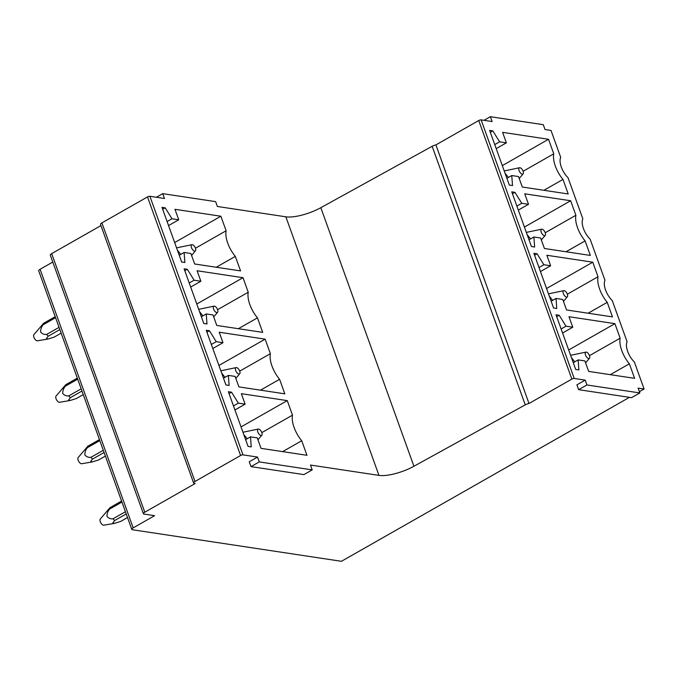 <?xml version="1.0" encoding="UTF-8"?>
<svg xmlns="http://www.w3.org/2000/svg" width="678" height="678" viewBox="0 0 678 678"><rect width="100%" height="100%" fill="white"/><g stroke="black" fill="none" stroke-linecap="round" stroke-linejoin="round"><path stroke-width="1.02" d="M576.91 384.833L585.199 380.121L586.945 384.96L639.854 392.943L631.557 397.664L578.648 389.672L576.91 384.833M578.648 389.672L586.945 384.96M639.854 392.943L638.108 388.104L644.1 389.011L639.396 391.681M249.267 461.786L257.555 457.065L259.293 461.904L312.202 469.888L303.914 474.608L251.004 466.625L249.267 461.786M251.004 466.625L259.293 461.904M312.202 469.888L310.465 465.049L378.951 475.388A27.018 8.272 160.2 0 0 413.927 466.261L525.247 404.859A4.568 1.398 160.2 0 1 529.001 403.486L571.842 379.095A1.805 0.551 160.2 0 1 574.224 378.46L585.199 380.121M629.455 397.342L341.449 561.299L132.413 529.747A3.602 1.102 160.2 0 1 131.786 529.391A3.602 1.102 160.2 0 1 133.176 527.874L154.601 515.678L144.016 514.077A3.602 1.102 160.2 0 1 143.389 513.729A3.602 1.102 160.2 0 1 144.787 512.204L195.222 483.49L194.23 483.338A3.602 1.102 160.2 0 1 193.603 482.982A3.602 1.102 160.2 0 1 194.993 481.465L240.597 455.497A1.805 0.551 160.2 0 1 242.978 454.862L257.555 457.065M574.224 378.46L481.126 119.887L492.109 121.54L490.364 116.701L543.273 124.684L545.019 129.523L551.011 130.43L560.714 157.389A14.408 6.763 60.3 0 0 561.308 167.076A14.408 6.763 60.3 0 0 568.02 177.695L582.834 218.841A14.408 6.763 60.3 0 0 583.436 228.537A14.408 6.763 60.3 0 0 590.148 239.156L604.962 280.302A14.408 6.763 60.3 0 0 605.564 289.998A14.408 6.763 60.3 0 0 612.276 300.608L627.091 341.763A14.408 6.763 60.3 0 0 627.684 351.45A14.408 6.763 60.3 0 0 634.405 362.069L644.1 389.011M481.126 119.887A1.805 0.551 160.2 0 0 478.744 120.523L571.842 379.095M529.001 403.486L435.903 144.906L478.744 120.523M435.903 144.906A4.568 1.398 160.2 0 0 432.149 146.287L525.247 404.859M194.993 481.465L101.903 222.884L147.507 196.925A1.805 0.551 160.2 0 1 149.889 196.289L164.457 198.493L162.72 193.654L215.629 201.637L217.367 206.476L285.862 216.816A27.018 8.272 160.2 0 0 320.83 207.688L432.149 146.287M101.903 222.884A3.602 1.102 160.2 0 0 100.513 224.41L193.603 482.982M144.787 512.204L51.689 253.631L100.937 225.596M51.689 253.631A3.602 1.102 160.2 0 0 50.299 255.148L143.389 513.729M131.786 529.391L38.697 270.819A3.602 1.102 160.2 0 1 40.087 269.293L52.791 262.064M499.627 141.821L506.381 142.838L502.61 132.354L548.527 139.287L553.765 153.821A21.62 10.153 60.3 0 0 562.986 179.433L568.215 193.967L522.297 187.035L518.526 176.551L511.763 175.534L512.517 185.56L509.322 185.077L489.635 130.396L492.83 130.879L499.627 141.821L494.745 144.6M521.755 203.281L528.509 204.298L524.738 193.815L570.656 200.747L575.893 215.282A21.62 10.153 60.3 0 0 585.114 240.893L590.343 255.428L544.426 248.495L540.646 238.012L533.891 236.995L534.637 247.021L531.442 246.538L511.754 191.857L514.949 192.34L521.755 203.281L516.873 206.061M543.883 264.734L550.638 265.759L546.866 255.267L592.784 262.2L598.021 276.743A21.62 10.153 60.3 0 0 607.234 302.346L612.471 316.889L566.545 309.956L562.774 299.473L556.019 298.447L556.765 308.482L553.57 307.998L533.883 253.309L537.078 253.792L543.883 264.734L539.002 267.513M566.003 326.194L572.766 327.211L568.986 316.728L614.912 323.66L620.141 338.195A21.62 10.153 60.3 0 0 629.362 363.806L634.6 378.341L588.673 371.408L584.902 360.925L578.148 359.908L578.893 369.934L575.698 369.451L556.011 314.77L559.206 315.253L566.003 326.194L561.121 328.974M171.983 218.765L178.738 219.791L174.966 209.307L220.884 216.231L226.121 230.774A21.611 10.145 60.3 0 0 235.334 256.377L240.571 270.92L194.654 263.988L190.874 253.504L184.119 252.479L184.865 262.513L181.67 262.03L161.983 207.341L165.178 207.824L171.983 218.765L167.102 221.545M194.103 280.226L200.866 281.243L197.086 270.759L243.012 277.692L248.241 292.235A21.611 10.145 60.3 0 0 257.462 317.838L262.7 332.373L216.774 325.448L213.002 314.956L206.248 313.939L206.993 323.965L203.798 323.482L184.111 268.802L187.306 269.285L194.103 280.226L189.221 283.006M216.231 341.687L222.994 342.704L219.214 332.22L265.14 339.153L270.369 353.687A21.611 10.145 60.3 0 0 279.59 379.299L284.819 393.833L238.902 386.901L235.13 376.417L228.367 375.4L229.122 385.426L225.927 384.943L206.239 330.262L209.434 330.745L216.231 341.687L211.35 344.466M238.359 403.139L245.114 404.164L241.343 393.681L287.26 400.613L292.498 415.148A21.611 10.145 60.3 0 0 301.718 440.751L306.948 455.294L261.03 448.361L257.25 437.878L250.496 436.852L251.241 446.887L248.055 446.404L228.367 391.714L231.562 392.198L238.359 403.139L233.478 405.919M496.203 148.635L506.381 142.838M502.305 165.602L548.527 139.287M523.102 171.28L553.765 153.821M543.892 190.298L562.986 179.433M506.881 178.314L511.763 175.534M490.321 132.303L492.83 130.879M518.323 210.095L528.509 204.298M524.433 227.062L570.656 200.747M545.231 232.74L575.893 215.282M566.02 251.758L585.114 240.893M529.01 239.766L533.891 236.995M512.449 193.764L514.949 192.34M540.451 271.556L550.638 265.759M546.561 288.514L592.784 262.2M567.35 294.201L598.021 276.743M588.148 313.211L607.234 302.346M551.138 301.227L556.019 298.447M534.569 255.225L537.078 253.792M562.579 333.008L572.766 327.211M568.689 349.975L614.912 323.66M589.479 355.653L620.141 338.203M610.276 374.671L629.362 363.806M573.266 362.688L578.148 359.908M556.697 316.677L559.206 315.253M168.551 225.588L178.738 219.791M174.661 242.546L220.884 216.231M195.45 248.233L226.121 230.774M216.248 267.251L235.334 256.377M179.238 255.259L184.119 252.479M162.669 209.256L165.178 207.824M190.679 287.048L200.866 281.243M196.79 304.007L243.012 277.692M217.579 309.685L248.241 292.235M238.376 328.703L257.462 317.838M201.366 316.719L206.248 313.939M184.797 270.708L187.306 269.285M212.807 348.5L222.994 342.704M218.909 365.467L265.14 339.153M239.707 371.146L270.369 353.687M260.505 390.164L279.59 379.299M223.486 378.18L228.367 375.4M206.926 332.169L209.434 330.745M234.935 409.961L245.114 404.164M241.037 426.92L287.26 400.613M261.835 432.606L292.498 415.148M282.624 451.624L301.718 440.751M245.614 439.632L250.496 436.852M229.054 393.63L231.562 392.198M484.016 120.32L490.364 116.701M156.364 197.264L162.72 193.654M121.947 502.059L109.582 509.102A9.009 4.229 60.3 0 1 109.997 507.644L100.276 519.017A3.602 1.695 60.3 0 0 100.437 522.052A3.602 1.695 60.3 0 0 102.836 524.975A3.602 1.695 60.3 0 0 103.793 525.187L114.336 523.408L120.633 521.45L127.515 517.526M260.377 435.284A3.602 1.695 60.3 0 0 261.835 435.217A3.602 1.695 60.3 0 0 261.674 432.191A3.602 1.695 60.3 0 0 259.276 429.267A3.602 1.695 60.3 0 0 258.318 429.047A3.602 1.695 60.3 0 0 257.776 431.81A3.602 1.695 60.3 0 0 260.377 435.284M114.336 523.408L112.853 522.874L114.641 520.543L126.227 513.949M109.582 509.102C107.844 511.178 106.971 513.593 106.963 516.365C108.59 518.272 110.624 519.077 113.065 518.78A9.009 4.229 60.3 0 0 114.641 520.543M113.065 518.78L125.43 511.737M243.775 434.53L247.139 438.768M109.997 507.644L121.582 501.042M258.318 429.047L242.961 432.25M588.029 358.34A3.602 1.695 60.3 0 0 589.479 358.272A3.602 1.695 60.3 0 0 589.318 355.247A3.602 1.695 60.3 0 0 586.919 352.314A3.602 1.695 60.3 0 0 585.97 352.102A3.602 1.695 60.3 0 0 585.419 354.865A3.602 1.695 60.3 0 0 588.029 358.34M574.783 361.815L571.427 357.577M585.97 352.102L570.605 355.306M99.819 440.607L87.454 447.641A9.009 4.229 60.3 0 1 87.869 446.183L78.156 457.557A3.602 1.695 60.3 0 0 78.317 460.591A3.602 1.695 60.3 0 0 80.707 463.515A3.602 1.695 60.3 0 0 81.665 463.735L92.208 461.955L98.505 459.989L105.387 456.074M238.249 373.832A3.602 1.695 60.3 0 0 239.707 373.764A3.602 1.695 60.3 0 0 239.546 370.73A3.602 1.695 60.3 0 0 237.147 367.807A3.602 1.695 60.3 0 0 236.19 367.595A3.602 1.695 60.3 0 0 235.647 370.358A3.602 1.695 60.3 0 0 238.249 373.832M92.208 461.955L90.725 461.421L92.513 459.091L104.098 452.489M87.454 447.641C85.716 449.717 84.843 452.141 84.835 454.904C86.47 456.811 88.504 457.616 90.937 457.319A9.009 4.229 60.3 0 0 92.513 459.091M90.937 457.319L103.302 450.285M221.647 373.07L225.011 377.307M87.869 446.183L99.454 439.59M236.19 367.595L220.833 370.798M565.901 296.879A3.602 1.695 60.3 0 0 567.35 296.811A3.602 1.695 60.3 0 0 567.189 293.786A3.602 1.695 60.3 0 0 564.799 290.862A3.602 1.695 60.3 0 0 563.842 290.642A3.602 1.695 60.3 0 0 563.291 293.404A3.602 1.695 60.3 0 0 565.901 296.879M552.663 300.362L549.299 296.125M563.842 290.642L548.477 293.845M77.699 379.146L65.325 386.189A9.009 4.229 60.3 0 1 65.741 384.723L56.028 396.105A3.602 1.695 60.3 0 0 56.189 399.13A3.602 1.695 60.3 0 0 58.588 402.054A3.602 1.695 60.3 0 0 59.537 402.274L70.088 400.495L76.377 398.537L83.267 394.613M216.129 312.372A3.602 1.695 60.3 0 0 217.579 312.304A3.602 1.695 60.3 0 0 217.418 309.278A3.602 1.695 60.3 0 0 215.019 306.346A3.602 1.695 60.3 0 0 214.07 306.134A3.602 1.695 60.3 0 0 213.519 308.897A3.602 1.695 60.3 0 0 216.129 312.372M70.088 400.495L68.605 399.961L70.393 397.63L81.979 391.036M65.325 386.189C63.588 388.257 62.715 390.681 62.707 393.452C64.342 395.35 66.376 396.164 68.809 395.867A9.009 4.229 60.3 0 0 70.393 397.63M68.809 395.867L81.182 388.825M199.527 311.617L202.883 315.855M65.741 384.723L77.326 378.129M214.07 306.134L198.705 309.338M543.773 235.427A3.602 1.695 60.3 0 0 545.231 235.359A3.602 1.695 60.3 0 0 545.07 232.325A3.602 1.695 60.3 0 0 542.671 229.401A3.602 1.695 60.3 0 0 541.714 229.189A3.602 1.695 60.3 0 0 541.171 231.952A3.602 1.695 60.3 0 0 543.773 235.427M530.535 238.902L527.17 234.664M541.714 229.189L526.348 232.393M55.571 317.685L43.197 324.728A9.009 4.229 60.3 0 1 43.621 323.27L33.9 334.644A3.602 1.695 60.3 0 0 34.061 337.669A3.602 1.695 60.3 0 0 36.459 340.602A3.602 1.695 60.3 0 0 37.409 340.814L47.96 339.034L54.248 337.076L61.139 333.152M194.001 250.911A3.602 1.695 60.3 0 0 195.45 250.843A3.602 1.695 60.3 0 0 195.289 247.817A3.602 1.695 60.3 0 0 192.899 244.894A3.602 1.695 60.3 0 0 191.942 244.673A3.602 1.695 60.3 0 0 191.399 247.436A3.602 1.695 60.3 0 0 194.001 250.911M47.96 339.034L46.477 338.5L48.265 336.169L59.85 329.576M43.197 324.728C41.46 326.804 40.587 329.22 40.578 331.991C42.214 333.898 44.248 334.703 46.68 334.407A9.009 4.229 60.3 0 0 48.265 336.169M46.68 334.407L59.054 327.364M177.399 250.157L180.763 254.394M43.621 323.27L55.206 316.668M191.942 244.673L176.577 247.877M521.645 173.966A3.602 1.695 60.3 0 0 523.102 173.899A3.602 1.695 60.3 0 0 522.941 170.873A3.602 1.695 60.3 0 0 520.543 167.941A3.602 1.695 60.3 0 0 519.585 167.729A3.602 1.695 60.3 0 0 519.043 170.492A3.602 1.695 60.3 0 0 521.645 173.966M508.407 177.441L505.042 173.204M519.585 167.729L504.229 170.932M40.087 269.293L133.176 527.874M147.507 196.925L240.597 455.497M149.889 196.289L242.978 454.862M413.927 466.261L320.83 207.688M285.862 216.816L378.951 475.388M261.835 435.217L257.945 439.802M589.479 358.272L585.597 362.857M239.707 373.764L235.825 378.349M567.35 296.811L563.469 301.396M217.579 312.304L213.697 316.889M545.231 235.359L541.341 239.944M195.45 250.843L191.569 255.428M523.102 173.899L519.221 178.483"/></g></svg>

